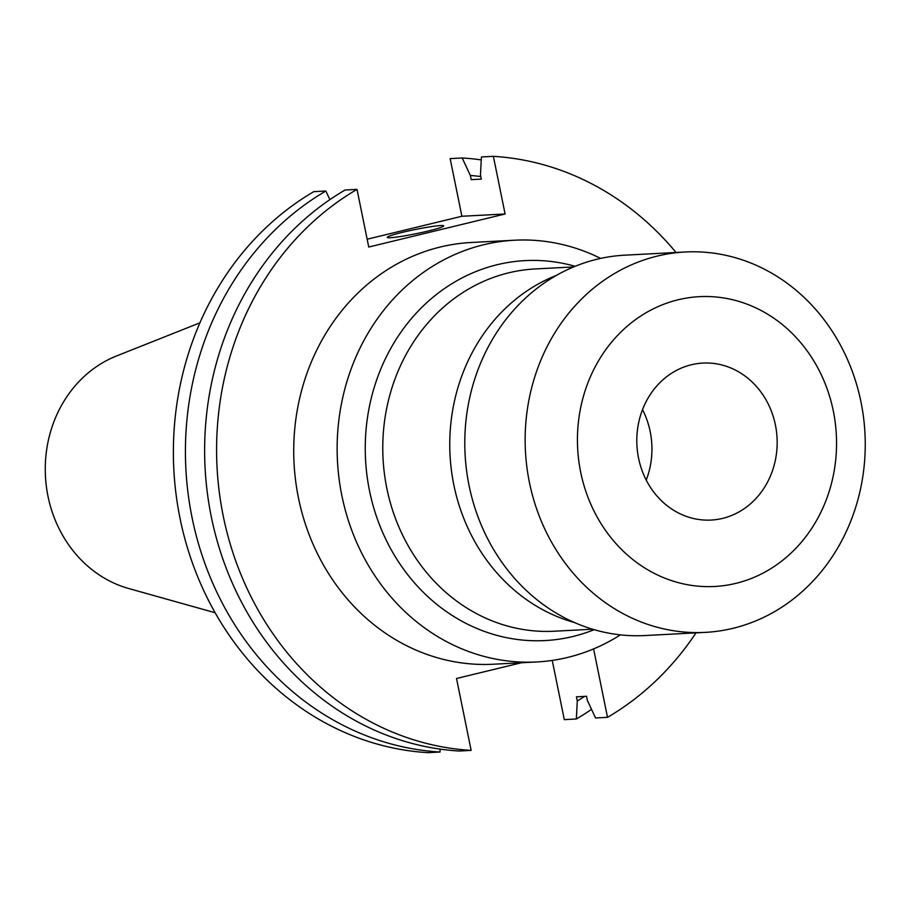 <?xml version="1.0" encoding="UTF-8"?>
<svg xmlns="http://www.w3.org/2000/svg" width="909" height="909" viewBox="0 0 909 909"><rect width="100%" height="100%" fill="white"/><g stroke="black" fill="none" stroke-linecap="round" stroke-linejoin="round"><path stroke-width="1.36" d="M722.61 518.38A78.594 70.152 -93 0 1 711.111 520.062A78.594 70.152 -93 0 1 637.504 451.739A78.594 70.152 -93 0 1 691.363 364.759A78.594 70.152 -93 0 1 702.862 363.077A78.594 70.152 -93 0 1 776.468 431.4A78.594 70.152 -93 0 1 722.61 518.38M600.644 258.406A211.161 188.481 87 0 0 514.619 240.215A211.161 188.481 87 0 0 483.702 244.737A211.161 188.481 87 0 0 339.023 478.395A211.161 188.481 87 0 0 536.753 661.957A211.161 188.481 87 0 0 567.659 657.434A211.161 188.481 87 0 0 620.404 634.857M657.332 256.077A190.447 169.994 -93 0 1 685.216 251.998A190.447 169.994 -93 0 1 863.55 417.561A190.447 169.994 -93 0 1 733.063 628.301A190.447 169.994 -93 0 1 705.179 632.38A190.447 169.994 -93 0 1 526.845 466.817A190.447 169.994 -93 0 1 657.332 256.077M705.179 632.38L644.833 635.55A190.447 169.994 -93 0 1 466.499 469.987A190.447 169.994 -93 0 1 596.986 259.247A190.447 169.994 -93 0 1 624.858 255.168L685.216 251.998M678.137 299.777A145.11 129.521 -93 0 1 833.303 410.959A145.11 129.521 -93 0 1 735.836 583.373A145.11 129.521 -93 0 1 580.681 472.18A145.11 129.521 -93 0 1 678.137 299.777M440.558 225.557A28.793 2.148 -11.5 0 0 408.618 230.909A28.793 2.148 -11.5 0 0 387.279 237.374A28.793 2.148 -11.5 0 0 390.427 237.715A28.793 2.148 -11.5 0 0 422.378 232.363A28.793 2.148 -11.5 0 0 443.717 225.898A28.793 2.148 -11.5 0 0 440.558 225.557M514.619 240.215L471.192 242.498A211.161 188.481 87 0 0 440.286 247.021A211.161 188.481 87 0 0 295.607 480.668A211.161 188.481 87 0 0 493.326 664.229L536.753 661.957M357.01 189.379A297.538 265.587 87 0 0 223.262 516.142A297.538 265.587 87 0 0 471.157 750.391L459.193 751.027A297.538 265.587 87 0 1 211.297 516.766A297.538 265.587 87 0 1 345.056 190.015L357.01 189.379L368.747 247.032L505.097 213.99L493.371 156.337L481.406 156.962L480.475 174.948L481.327 179.118L471.214 179.652L470.362 175.471L462.204 157.973L450.148 158.609L461.886 216.262L367.156 239.215M521.414 662.763L456.523 678.489L471.157 750.391M552.252 660.423L564.296 719.621L576.351 718.985L577.283 701.009L576.431 696.828L586.544 696.294L587.396 700.475L595.543 717.974L607.507 717.349L593.588 648.912M607.507 717.349A297.538 265.587 87 0 0 696.01 632.857M676.046 252.486A297.538 265.587 87 0 0 493.371 156.337M577.283 701.009A280.063 249.986 87 0 0 584.532 696.408M480.804 176.551A280.063 249.986 87 0 0 470.362 175.471M325.854 191.015A297.538 265.587 87 0 0 192.094 517.778A297.538 265.587 87 0 0 439.99 752.027L427.934 752.663A297.538 265.587 87 0 1 180.039 518.403A297.538 265.587 87 0 1 313.798 191.651L325.854 191.015L329.865 199.628M440.149 749.107L439.99 752.027M576.351 718.985A297.538 265.587 87 0 0 591.532 709.361M481.259 159.893A297.538 265.587 87 0 0 462.204 157.973M199.923 322.831L116.432 356.01A121.579 108.512 87 0 0 45.45 476.293A121.579 108.512 87 0 0 128.635 588.487L215.138 612.746M505.097 213.99L461.886 216.262M574.488 622.54A181.38 161.904 -93 0 1 450.035 455.057A181.38 161.904 -93 0 1 556.274 275.461M642.527 409.641A78.594 70.152 -93 0 1 646.219 480.077M594.191 629.676A190.231 169.801 -93 0 1 572.92 636.493A190.231 169.801 -93 0 1 369.508 490.724A190.231 169.801 -93 0 1 497.28 264.689A190.231 169.801 -93 0 1 575.113 266.303M592.588 629.21L554.24 631.221A181.38 161.904 -93 0 1 384.393 473.544A181.38 161.904 -93 0 1 508.665 272.836A181.38 161.904 -93 0 1 535.219 268.95L573.579 266.939"/></g></svg>
